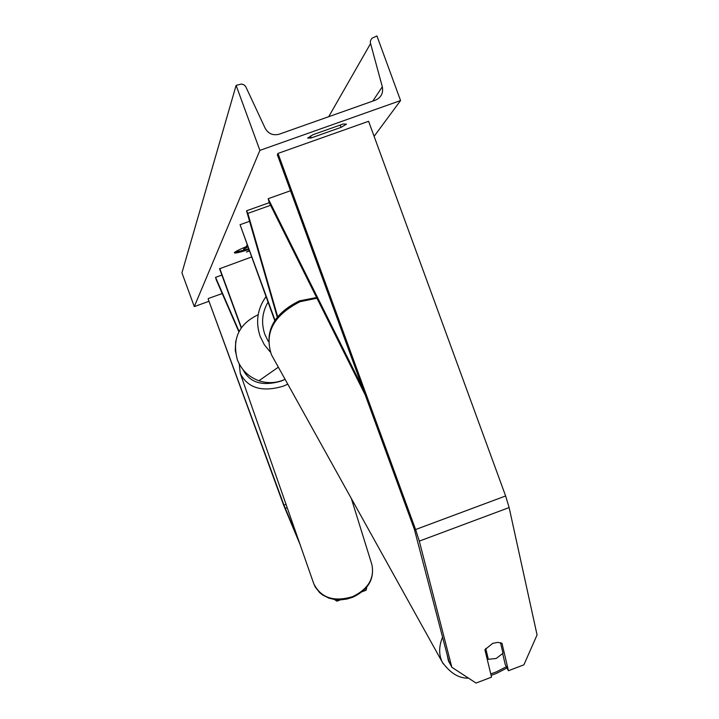 <?xml version="1.0" encoding="UTF-8"?>
<svg xmlns="http://www.w3.org/2000/svg" width="719" height="719" viewBox="0 0 719 719"><rect width="100%" height="100%" fill="white"/><g stroke="black" fill="none" stroke-linecap="round" stroke-linejoin="round"><path stroke-width="1.08" d="M297.936 538.423L283.96 505.151L208.124 298.933L283.592 505.08L300.075 544.535M366.825 587.055L366.133 590.227L362.223 591.692M366.133 590.227L365.674 588.394M222.225 293.523L208.321 298.52M336.582 599.745L336.959 601.156L334.335 599.475M340.473 599.844L336.959 601.156M451.856 667.277L476.041 683.05L491.544 677.154L484.894 649.697L492.695 643.37L497.674 642.373L501.97 643.226L508.423 670.728L523.881 664.85L537.066 634.949L509.133 507.569L505.628 495.966L368.604 121.286L277.992 153.417L415.6 529.535L419.303 541.119L451.856 667.277L448.836 661.165L414.378 529.31L277.345 154.765L277.992 153.417M502.68 653.679L505.268 664.671L508.423 670.728M277.642 316.594L247.857 213.39L270.578 205.283M269.274 202.686L246.536 210.793L247.857 213.39M277.237 317.097L246.536 210.793M274.73 320.584L240.065 224.705L275 320.171M249.574 221.308L240.065 224.705M238.87 331.81L216.284 279.862L215.565 277.345L221.874 275.08M239.085 331.405L215.565 277.345M251.47 257.025L219.565 268.762L241.198 327.864M219.726 268.412L241.386 327.594M234.754 252.27L243.786 250.212M246.653 249.34L248.45 248.783M248.423 248.711L243.84 250.356L243.552 249.574L244.37 248.037L247.48 246.132C239.49 249.439 235.131 251.623 234.394 252.675L234.367 252.854C235.041 253.474 239.831 252.369 248.729 249.556M208.995 301.297L194.292 306.591L181.934 272.843L236.111 85.381L241.476 84.033L243.768 84.734L245.574 86.307L265.131 128.189C268.304 133.752 272.968 135.765 279.134 134.228L375.39 100.184C381.16 97.55 383.47 93.084 382.31 86.783L370.321 42.619L370.555 40.507L371.93 38.269L376.936 35.95L400.564 100.561L374.105 136.34M400.564 100.561L259.892 150.379L194.292 306.591M247.228 245.449L246.617 245.664L247.03 244.9M341.067 127.362L311.21 137.94L307.651 138.129L313.026 134.687L343.161 124.01L346.513 124.135L341.067 127.362L340.213 125.052M249.277 251.057L246.473 252.063L249.16 250.724M259.892 150.379L236.111 85.381M310.482 135.945L311.21 137.94M243.84 250.356L244.658 248.819L247.767 246.914M486.412 655.971L488.354 659.305L496.2 658.469L503.003 653.256L500.523 642.696M488.354 659.305L485.72 648.448M290.503 190.742L268.178 198.696L362.511 387.532M365.216 394.929L269.212 202.56L268.178 198.696M287.187 507.659L285.227 508.387M286.036 504.379L283.96 505.151M505.628 495.966L415.6 529.535M509.133 507.569L419.303 541.119M258.175 314.724C238.942 323.892 231.976 338.838 237.288 359.563C241.332 369.872 248.549 376.936 258.93 380.746C267.854 383.649 276.572 383.173 285.092 379.317L281.462 380.971C262.633 386.597 249.844 382.859 243.085 369.746M270.146 351.879L264.277 344.653L260.143 336.321C255.416 322.076 257.357 308.864 265.976 296.668M267.998 302.196C262.084 312.432 261.042 323.173 264.862 334.425L268.205 341.291M352.661 596.626C368.191 589.077 374.608 578.409 371.903 564.622C374.644 578.93 368.29 589.805 352.822 597.237L346.855 599.062L340.716 599.835L334.659 599.52L328.934 598.145L322.57 594.964L319.667 592.663L315.228 586.992L313.781 583.747C320.944 597.929 333.895 602.225 352.661 596.626M287.78 384.153L283.466 386.112C262.309 392.439 247.911 388.233 240.29 373.512L313.781 583.747M370.501 43.679L328.709 116.694M382.31 86.783L372.775 101.109M244.37 248.037L244.658 248.819M506.338 666.738L496.362 671.897L490.762 673.919M462.73 674.368L452.449 667.663M451.451 666.459L448.422 660.932L447.128 654.569M442.589 637.016C438.77 646.48 438.698 654.91 442.356 662.298L443.255 663.88M468.455 678.107C459.117 678.538 450.418 673.272 442.356 662.298L271.458 354.773C264.17 332.861 273.714 315.165 300.084 301.683L316.962 298.241M278.352 367.184L258.93 380.746C248.54 376.936 241.323 369.881 237.288 359.572L235.266 350.378L235.76 340.995M371.903 564.622L351.348 498.528M239.238 363.967L240.29 373.512M491.113 675.366L496.478 673.397L506.985 667.978M271.458 354.773C264.008 331.836 273.301 313.879 299.32 300.91M299.428 300.875L316.594 297.513"/></g></svg>
